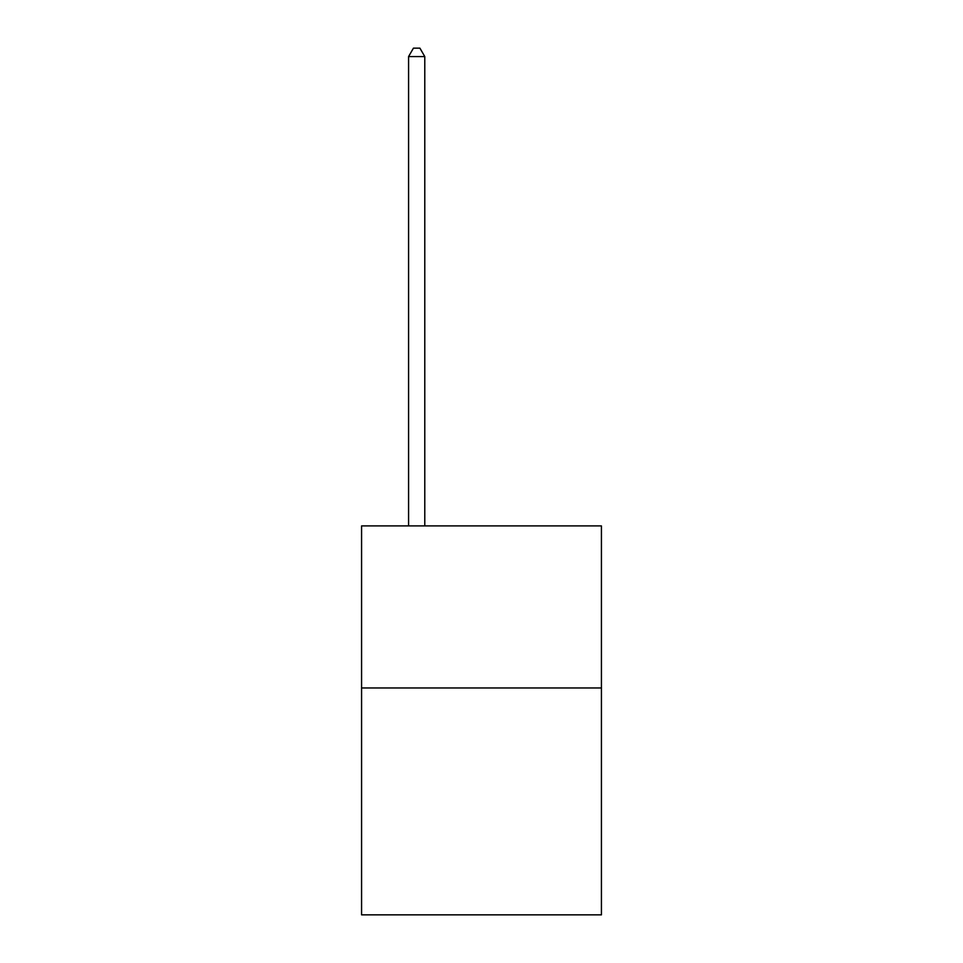 <?xml version="1.0" encoding="UTF-8"?>
<svg xmlns="http://www.w3.org/2000/svg" width="963" height="963" viewBox="0 0 963 963"><rect width="100%" height="100%" fill="white"/><g stroke="black" fill="none" stroke-linecap="round" stroke-linejoin="round"><path stroke-width="1.44" d="M601.43 687.967L601.43 914.85L361.57 914.85L361.57 525.906L601.43 525.906L601.43 687.967L361.57 687.967M424.779 525.906L424.779 56.576L408.577 56.576L408.577 525.906M408.577 56.576L413.44 48.15L419.916 48.15L424.779 56.576"/></g></svg>
